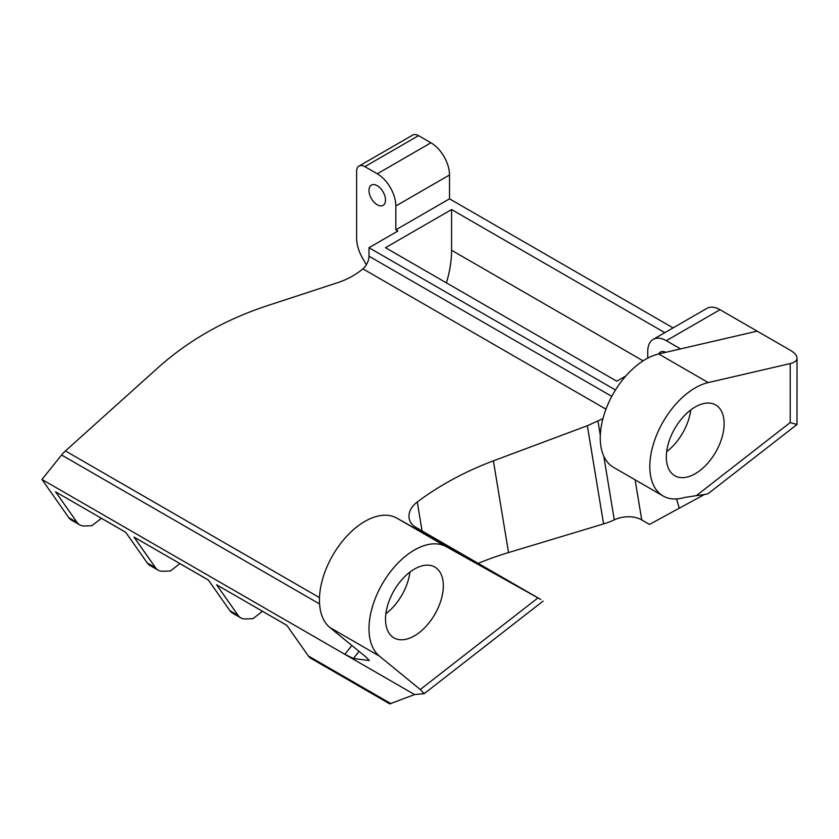 <?xml version="1.0" encoding="UTF-8"?>
<svg xmlns="http://www.w3.org/2000/svg" width="839" height="839" viewBox="0 0 839 839"><rect width="100%" height="100%" fill="white"/><g stroke="black" fill="none" stroke-linecap="round" stroke-linejoin="round"><path stroke-width="1.26" d="M366.339 264.746L362.658 258.36A29.197 16.864 60 0 1 356.606 238.014L356.606 171.408A11.683 6.743 60 0 1 359.029 166.059A11.683 6.743 60 0 1 364.86 166.646L418.546 135.645A11.683 6.743 -120 0 0 412.704 135.069L359.029 166.059M603.577 523.914L508.539 552.565L493.384 460.842L587.352 425.73L603.577 523.914A58.405 39.003 -9.4 0 0 614.284 519.855A23.356 15.605 170.6 0 1 641.741 519.939L649.491 524.417L704.361 494.559M418.546 135.645L430.942 142.798A26.282 15.175 60 0 1 449.515 174.984L449.515 198.833L673.077 327.902M680.555 348.898L666.323 340.686A26.282 15.175 -120 0 0 653.182 339.386L706.868 308.395A26.282 15.175 60 0 1 720.009 309.696L790.212 350.22C794.669 352.852 796.945 355.474 797.05 358.085C796.945 360.665 794.669 362.49 790.212 363.591L708.252 382.574A64.236 37.094 120 0 0 656.224 435.986A64.236 37.094 120 0 0 663.104 495.975A64.236 37.094 120 0 0 684.708 497.443L696.318 495.65C704.11 494.748 708.147 493.972 708.441 493.353M790.212 363.591L790.212 422.562L796.987 424.492L797.05 358.085M676.58 498.943L679.181 507.91M666.323 457.035A40.88 23.607 -60 0 1 684.163 415.892A40.88 23.607 -60 0 1 715.667 404.943A40.88 23.607 -60 0 1 715.667 452.148A40.88 23.607 -60 0 1 674.787 475.744A40.88 23.607 -60 0 1 666.323 457.035M478.188 563.347A233.599 156.012 170.6 0 1 508.539 552.565M449.515 198.833L395.84 229.823L397.906 231.019L368.992 247.704L368.992 256.199A11.683 6.743 -60 0 1 364.514 267.263L362.92 268.858C355.673 274.888 347.241 279.502 337.614 282.691L266.676 305.899C225.02 319.732 189.111 340.057 158.949 366.884L65.421 450.931A23.356 13.487 120 0 0 61.593 455L41.95 479.436L344.829 654.305L353.376 658.489L369.328 660.555L366.213 657.231L329.874 627.509A64.236 37.094 120 0 1 334.184 552.901A64.236 37.094 120 0 1 396.774 518.103L469.305 558.837L453.584 549.146L540.809 599.497L446.327 546.713A64.236 37.094 120 0 0 383.738 581.511A64.236 37.094 120 0 0 379.427 656.119L420.266 689.522L424.177 693.685L414.571 694.566L389.768 703.89L310.965 658.395A23.356 13.487 120 0 1 308.343 655.962L286.791 625.296L216.588 584.773L238.14 615.427A23.356 13.487 -60 0 0 240.762 617.861A23.356 13.487 -60 0 0 245.449 618.951L253.011 618.668L262.481 611.295L286.833 625.359M238.14 615.427L229.886 610.666L208.334 580.001L133.999 537.086L155.551 567.751A23.356 13.487 -60 0 0 158.172 570.184A23.356 13.487 -60 0 0 162.86 571.265L170.411 570.981L179.882 563.619L208.376 580.064M155.551 567.751L147.286 562.979L125.735 532.314L55.542 491.79L77.094 522.445A23.356 13.487 -60 0 0 79.715 524.878A23.356 13.487 -60 0 0 84.393 525.969L91.954 525.686L101.425 518.313L125.787 532.377M757.177 331.153L658.699 353.964A64.236 37.094 120 0 0 606.67 407.376A64.236 37.094 120 0 0 613.55 467.365L663.104 495.975M493.384 460.842C465.383 471.361 440.014 485.068 417.277 501.953C411.1 506.808 408.362 512.21 409.086 518.156C409.789 522.026 412.064 525.109 415.924 527.395L453.584 549.146L452.966 549.702M602.926 418.661L587.352 425.73M409.946 572.083A40.88 23.607 -60 0 1 385.867 613.781M385.51 619.161A40.88 23.607 -60 0 1 403.36 578.019A40.88 23.607 -60 0 1 434.864 567.07A40.88 23.607 -60 0 1 434.864 614.274A40.88 23.607 -60 0 1 393.984 637.871A40.88 23.607 -60 0 1 385.51 619.161M351.887 645.516L344.829 654.305L414.571 694.566M41.95 479.436L68.829 517.684A23.356 13.487 120 0 0 71.451 520.117L79.715 524.878M690.749 409.956A40.88 23.607 -60 0 1 666.669 451.665M395.84 229.823L395.84 205.985A26.282 15.175 -120 0 0 377.256 173.799L364.86 166.646M653.182 339.386A26.282 15.175 -120 0 0 647.739 351.415L647.739 358.148M385.51 200.018A11.683 6.743 60 0 1 383.098 205.366A11.683 6.743 60 0 1 371.415 198.623A11.683 6.743 60 0 1 371.415 185.136A11.683 6.743 60 0 1 380.413 188.261A11.683 6.743 60 0 1 385.51 200.018M658.751 353.953A11.683 6.743 60 0 1 660.482 352.034A11.683 6.743 60 0 1 665.788 352.317M147.286 562.979A23.356 13.487 120 0 0 149.919 565.413L158.172 570.184M229.886 610.666A23.356 13.487 120 0 0 232.508 613.099L240.762 617.861M625.873 375.966L616.77 381.221L385.51 247.704L451.581 209.561L664.813 332.663M446.411 282.858A93.444 53.948 120 0 0 451.581 250.274L451.581 209.561M368.992 247.704L615.469 389.999M790.212 422.562L696.318 495.65M641.741 519.939L635.113 479.814M537.705 598.102L420.266 689.522M396.774 518.103L446.327 546.713M353.376 658.489L359.071 651.4M61.593 455L319.565 603.944M65.421 450.931L319.491 597.62M362.92 268.858L605.968 409.18M422.069 530.951L417.277 501.953M329.874 627.509L379.427 656.119M308.343 655.962L390.964 703.669M77.094 522.445L68.829 517.684M597.934 420.884L600.304 435.252M603.765 456.164L614.284 519.855M658.699 353.964L708.252 382.574M430.942 142.798L377.256 173.799M720.009 309.696L666.323 340.686M449.515 174.984L395.84 205.985M451.581 250.274L643.104 360.843M611.788 396.375L368.992 256.199M708.399 493.458L796.987 424.492M543.127 601.091L424.177 693.685"/></g></svg>
